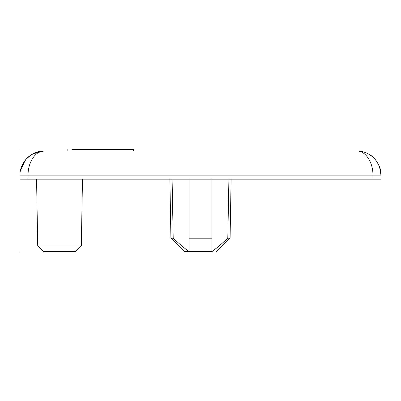 <?xml version="1.0" encoding="UTF-8"?>
<svg xmlns="http://www.w3.org/2000/svg" width="401" height="401" viewBox="0 0 401 401"><rect width="100%" height="100%" fill="white"/><g stroke="black" fill="none" stroke-linecap="round" stroke-linejoin="round"><path stroke-width="0.6" d="M28.105 179.152L20.05 179.152L20.05 175.127C19.428 164.235 29.403 150.911 44.215 150.956C34.346 150.916 27.694 164.23 28.105 175.122L28.105 179.152L380.95 179.152L380.95 175.122L380.95 179.152M20.05 175.127L372.895 175.127C373.311 164.235 366.659 150.911 356.785 150.956A24.165 24.165 0 0 1 362.96 151.758M32.681 153.889L44.215 150.956L356.785 150.956C371.592 150.916 381.572 164.23 380.95 175.122A24.165 24.165 0 0 0 379.657 167.322M25.228 160.174L20.421 170.901M71.884 149.347L133.573 149.347L133.583 150.956M189.107 179.152L189.107 238.184L211.893 238.184L211.893 251.653L189.107 251.653L189.107 238.184M211.893 179.152L211.893 238.184M228.911 179.152L227.798 238.184L230.084 238.184L231.111 179.152M172.089 179.152L173.202 238.184C179.342 243.923 184.645 248.414 189.107 251.653L184.39 251.653L189.107 251.653M184.39 251.653L170.916 238.184L173.202 238.184M211.898 251.653L211.893 251.653C216.299 248.465 221.598 243.973 227.798 238.184M224.329 241.352L223.096 242.46M82.481 179.152L81.318 245.973L37.729 245.973L36.566 179.152M81.318 245.973L75.634 251.653L43.413 251.653L37.729 245.973M20.05 251.653L20.05 149.347M28.105 175.127L27.764 175.122M22.411 175.122L21.128 175.122M20.326 175.122L20.055 175.122M372.895 179.152L372.895 175.127L380.95 175.122M44.215 150.956L43.769 150.961M39.032 151.518L31.143 154.801L25.92 159.337L21.343 167.322M20.822 169.067L20.476 170.595M380.95 175.026L379.587 167.117C376.98 161.027 373.737 156.921 369.857 154.801C365.742 152.23 361.386 150.946 356.785 150.956M67.152 149.347L67.152 150.956M170.916 238.184L169.889 179.152M216.61 251.653L230.084 238.184"/></g></svg>
